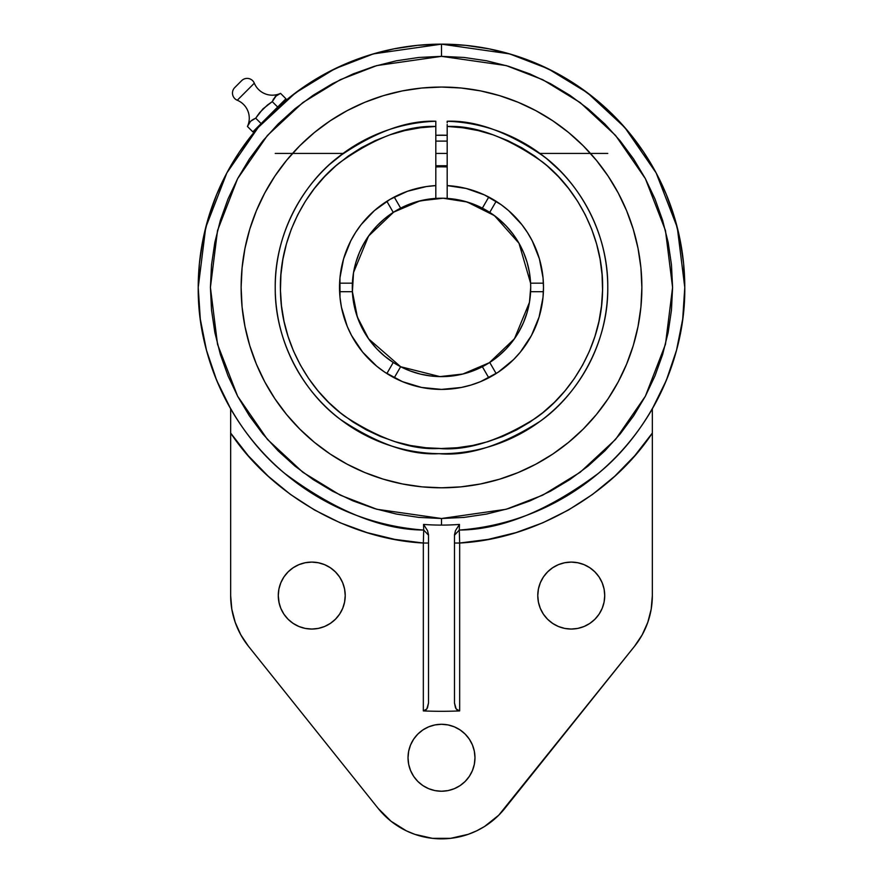 <?xml version="1.0" encoding="UTF-8"?>
<svg xmlns="http://www.w3.org/2000/svg" width="883" height="883" viewBox="0 0 883 883"><rect width="100%" height="100%" fill="white"/><g stroke="black" fill="none" stroke-linecap="round" stroke-linejoin="round"><path stroke-width="1.32" d="M447.184 121.247L447.184 121.269A166.269 166.269 0 0 1 607.769 287.428A166.269 166.269 0 0 1 441.5 453.696A166.269 166.269 0 0 1 275.231 287.428A166.269 166.269 0 0 1 435.816 121.247L435.816 122.77L435.816 121.247C406.732 120.176 374.105 132.207 337.946 157.34C303.686 183.454 274.613 233.233 275.231 287.428C274.602 343.244 305.308 393.763 340.385 419.414C377.339 443.983 410.209 455.407 438.994 453.674C468.2 456.379 501.952 445.562 540.219 421.224C576.566 395.716 608.475 344.127 607.769 287.428C608.365 232.384 578.586 182.549 544.303 156.744C508.155 131.964 475.782 120.132 447.184 121.247L447.184 122.77L447.184 121.247M420.098 127.77L435.816 126.446C407.162 125.375 375.098 137.439 339.624 162.66C306.048 188.852 278.322 238.807 280.485 291.986C281.445 345.242 311.456 392.372 344.988 416.39C380.286 439.381 411.644 450.076 439.072 448.487C466.897 451.003 499.083 440.893 535.606 418.156C570.341 394.315 601.544 346.224 602.515 292.13C604.734 238.079 576.279 187.98 542.681 162.086C507.206 137.207 475.374 125.32 447.184 126.446L447.184 124.459L447.217 126.446M529.425 302.439L514.447 338.763L489.325 362.725L462.869 374.028L439.9 376.611L400.639 366.721L368.641 338.884L357.361 317.052L352.405 291.688L353.509 272.792M353.575 272.417L368.553 236.081L393.675 212.13L420.131 200.816L443.1 198.233L467.118 201.986L494.436 215.629L518.994 243.244L530.595 283.167L530.705 287.428A89.205 89.205 0 0 1 393.255 362.46A89.205 89.205 0 0 1 352.295 287.428A89.205 89.205 0 0 0 352.405 291.688L353.531 302.229L355.915 312.56L359.502 322.549L364.249 332.03L370.087 340.882L376.931 348.973L384.701 356.202L393.255 362.46L386.864 373.542A101.987 101.987 0 0 0 393.376 377.339M441.5 518.509L441.5 525.098A237.682 237.682 0 0 1 423.553 524.425L423.719 530.054C381.456 529.756 335.087 510.871 284.635 473.365C236.887 434.602 197.417 363.884 198.222 287.428L205.706 227.538L226.843 172.947L258.211 127.461L295.54 92.803L334.9 68.753L373.388 53.885L441.5 44.15L441.5 56.346L376.798 65.585L340.242 79.713L302.847 102.56L267.394 135.485L237.604 178.686L217.527 230.54L210.419 287.428L217.527 344.304L237.604 396.169L267.394 439.37L302.847 472.284L340.242 495.142L376.798 509.259L441.5 518.509L506.202 509.259L542.758 495.142L580.153 472.284L615.606 439.37L645.396 396.169L665.473 344.304L672.581 287.428L665.473 230.54L645.396 178.686L615.606 135.485L580.153 102.56L542.758 79.713L506.202 65.585L441.5 56.346L441.5 44.15A243.278 243.278 0 0 1 684.778 287.428L682.702 319.105L676.521 350.242L666.345 380.308L652.338 408.796L652.338 595.572A81.093 81.093 0 0 1 634.568 646.235L504.822 808.42A81.093 81.093 0 0 1 378.178 808.42L248.432 646.235A81.093 81.093 0 0 1 230.662 595.572L230.662 433.067L248.244 455.705L268.244 476.235L290.419 494.403L314.48 509.977L340.132 522.769L367.052 532.626L394.9 539.403L423.332 543.034L423.719 530.054A243.278 243.278 0 0 1 198.222 287.428A243.278 243.278 0 0 1 441.5 44.15L465.341 45.32L488.961 48.83L512.118 54.625L534.601 62.671L556.18 72.881L576.654 85.154L595.837 99.371L613.519 115.408L629.557 133.09L643.773 152.273L656.047 172.748L666.257 194.326L674.303 216.81L680.098 239.966L683.608 263.576L684.778 287.428A243.278 243.278 0 0 1 459.281 530.054L459.668 543.034L454.48 543.034L459.668 543.034L488.1 539.403L515.948 532.626L542.868 522.769L568.52 509.977L592.581 494.403L614.756 476.235L634.756 455.705L652.338 433.067L652.338 595.572L651.19 609.193L647.769 622.416L642.173 634.877L634.568 646.235L498.763 815.175L484.579 826.466L476.632 830.848L468.244 834.314L450.562 838.342L432.438 838.342L414.756 834.314L406.368 830.848L391.014 821.212L378.178 808.42L248.432 646.235L240.827 634.877L235.231 622.416L231.81 609.193L230.662 595.572L230.662 433.067C271.776 495.01 349.083 539.138 423.332 543.034L423.332 710.914A423.884 423.884 0 0 0 459.668 710.914L459.668 543.034L459.668 710.914L457.063 709.932L455.518 707.846L454.48 703.034L454.48 534.8L454.48 703.034L456.169 708.961L459.668 710.914A423.884 423.884 0 0 1 423.332 710.914L423.332 543.034L428.52 543.034L423.332 543.034L423.719 530.054L428.52 535.219L423.719 530.054L423.553 524.425L427.538 530.661L428.52 534.8L428.52 703.034L427.482 707.857L425.937 709.932L423.332 710.914L426.831 708.95L428.52 703.034L428.52 534.8L427.549 530.661L423.553 524.425A237.682 237.682 0 0 0 441.5 525.098L441.5 518.509L418.851 517.394L396.423 514.061L374.425 508.553L353.068 500.915L332.571 491.224L313.123 479.557L294.9 466.047L278.101 450.827L262.869 434.017L249.359 415.805L237.704 396.357L228.013 375.86L220.375 354.502L214.856 332.505L211.534 310.076L210.419 287.428L211.534 264.779L214.856 242.339L220.375 220.342L228.013 198.995L237.704 178.498L249.359 159.039L262.869 140.827L278.101 124.028L294.9 108.797L313.123 95.287L332.571 83.631L353.068 73.94L374.425 66.291L396.423 60.784L418.851 57.461L441.5 56.346L464.149 57.461L486.577 60.784L508.575 66.291L529.932 73.94L550.429 83.631L569.877 95.287L588.1 108.797L604.899 124.028L620.131 140.827L633.641 159.039L645.296 178.498L654.987 198.995L662.625 220.342L668.144 242.339L671.466 264.779L672.581 287.428L671.466 310.076L668.144 332.505L662.625 354.502L654.987 375.86L645.296 396.357L633.641 415.805L620.131 434.017L604.899 450.827L588.1 466.047L569.877 479.557L550.429 491.224L529.932 500.915L508.575 508.553L486.577 514.061L464.149 517.394L441.5 518.509M276.39 95.574L272.262 101.633L275.341 96.479L280.54 93.355A19.459 19.459 0 0 1 254.326 83.201L237.273 100.254A19.459 19.459 0 0 1 247.439 126.468L250.518 121.313L255.706 118.19L262.913 108.907L272.262 101.633L267.417 105.055M234.757 87.56A7.781 7.781 0 0 0 237.273 100.254A7.781 7.781 0 0 1 234.757 87.56L241.633 80.673L234.757 87.56M280.54 93.355L279.138 94.017L280.54 93.355L285.937 98.764L280.54 93.355A19.459 19.459 0 0 1 254.326 83.201A7.781 7.781 0 0 0 241.633 80.673A7.781 7.781 0 0 1 254.326 83.201L237.273 100.254A19.459 19.459 0 0 1 247.439 126.468L252.836 131.865L247.439 126.468L247.902 125.441M385.021 202.505L386.864 201.313L393.255 212.395A89.205 89.205 0 0 1 435.816 198.41L435.816 185.596L435.816 198.41A89.205 89.205 0 0 1 482.361 208.134L488.763 197.052L482.361 208.134L465.275 201.445L447.184 198.41L447.184 185.596A101.987 101.987 0 0 1 543.486 287.428A101.987 101.987 0 0 1 441.5 389.414A101.987 101.987 0 0 1 339.514 287.428A101.987 101.987 0 0 1 435.816 185.596A101.987 101.987 0 0 0 416.831 188.465M497.03 372.968L496.136 373.542A101.987 101.987 0 0 0 513.597 359.558M435.816 185.596L435.816 122.77L435.816 185.596L426.213 186.589L407.505 191.269L390.01 199.392L374.359 210.651L361.103 224.668L355.54 232.549L350.728 240.927L343.597 258.84L339.966 277.781L339.999 297.428L341.467 307.317L347.273 326.456L351.555 335.507L362.659 352.129L376.798 366.268L384.833 372.229L402.471 381.655L421.599 387.449L441.5 389.414L461.401 387.449L471.103 385.021L480.529 381.655L498.167 372.229L513.619 359.547A101.987 101.987 0 0 0 520.308 352.162M520.363 352.096A101.987 101.987 0 0 0 543.398 291.688L530.595 291.688L543.398 291.688M393.476 377.394A101.987 101.987 0 0 0 394.237 377.803L400.639 366.721L394.237 377.803A101.987 101.987 0 0 0 421.5 387.427M421.71 387.471A101.987 101.987 0 0 0 431.379 388.906M431.621 388.928A101.987 101.987 0 0 0 451.379 388.928M451.61 388.906A101.987 101.987 0 0 0 488.763 377.803L482.361 366.721L488.763 377.803M339.723 293.951L339.602 291.688A101.987 101.987 0 0 0 343.884 316.964M343.929 317.096A101.987 101.987 0 0 0 347.251 326.39M347.306 326.522A101.987 101.987 0 0 0 386.864 373.542L393.255 362.46A89.205 89.205 0 0 0 400.639 366.721L410.341 371.003L420.474 374.116L430.915 375.992L441.5 376.622L452.085 375.992L462.526 374.116L472.659 371.003L482.361 366.721A89.205 89.205 0 0 0 489.745 362.46L498.299 356.202L506.069 348.973L512.913 340.882L518.751 332.03L523.498 322.549L527.085 312.56L529.469 302.229L530.595 291.688A89.205 89.205 0 0 0 530.705 287.428L529.491 302.052M352.405 291.688L339.602 291.688L352.405 291.688A89.205 89.205 0 0 1 393.255 212.395L386.864 201.313A101.987 101.987 0 0 0 339.602 283.167L352.405 283.167L339.602 283.167M416.677 188.509A101.987 101.987 0 0 0 394.237 197.052L400.639 208.134L394.237 197.052M435.816 153.421L447.184 153.421L435.816 153.421M531.853 147.847L529.469 146.324M510.959 136.357L512.041 136.854L510.959 136.357M518.763 140.198L514.325 137.947M559.888 170.684L546.765 158.719L535.573 150.331M439.9 376.611A89.205 89.205 0 0 0 489.745 212.395L496.136 201.313A101.987 101.987 0 0 0 493.1 199.459M345.904 151.379L329.767 164.293M435.816 166.964A120.596 120.596 0 0 1 447.184 166.964A120.596 120.596 0 0 0 435.816 166.964M641.875 287.428A200.375 200.375 0 0 1 441.5 487.802A200.375 200.375 0 0 1 241.125 287.428L242.085 307.063L244.977 326.522L249.746 345.595L256.379 364.105L264.779 381.886L274.889 398.752L286.611 414.546L299.812 429.116L314.381 442.317L330.176 454.039L347.041 464.138L364.822 472.548L383.332 479.171L402.405 483.95L421.864 486.842L441.5 487.802L461.136 486.842L480.595 483.95L499.668 479.171L518.178 472.548L535.959 464.138L552.824 454.039L568.619 442.317L583.188 429.116L596.389 414.546L608.111 398.752L618.221 381.886L626.621 364.105L633.254 345.595L638.023 326.522L640.915 307.063L641.875 287.428L640.915 267.781L638.023 248.333L633.254 229.26L626.621 210.739L618.221 192.969L608.111 176.103L596.389 160.309L583.188 145.739L568.619 132.527L552.824 120.816L535.959 110.706L518.178 102.296L499.668 95.673L480.595 90.894L461.136 88.013L441.5 87.053L421.864 88.013L402.405 90.894L383.332 95.673L364.822 102.296L347.041 110.706L330.176 120.816L314.381 132.527L299.812 145.739L286.611 160.309L274.889 176.103L264.779 192.969L256.379 210.739L249.746 229.26L244.977 248.333L242.085 267.781L241.125 287.428A200.375 200.375 0 0 1 441.5 87.053A200.375 200.375 0 0 1 641.875 287.428M260.628 124.735L263.057 122.075M261.942 123.278L263.046 122.086L261.942 123.278M276.147 108.984L263.046 122.086M264.414 120.629L265.971 118.984M278.995 106.39L287.074 99.448M230.662 408.796L216.655 380.308L206.479 350.242L200.298 319.105L198.222 287.428L199.392 263.576L202.902 239.966L208.697 216.81L216.743 194.326L226.953 172.748L239.227 152.273L253.443 133.09L261.368 123.918M311.754 629.049A33.477 33.477 0 0 1 278.277 595.572A33.477 33.477 0 0 1 311.754 562.096A33.477 33.477 0 0 1 345.231 595.572A33.477 33.477 0 0 1 311.754 629.049L318.288 628.409L324.569 626.5L330.352 623.409L335.419 619.248L339.591 614.171L342.681 608.387L344.58 602.107L345.231 595.572L344.58 589.049L342.681 582.769L339.591 576.974L335.419 571.908L330.352 567.736L324.569 564.645L318.288 562.747L311.754 562.096L305.22 562.747L298.94 564.645L293.156 567.736L288.079 571.908L283.918 576.974L280.827 582.769L278.918 589.049L278.277 595.572L278.918 602.107L280.827 608.387L283.918 614.171L288.079 619.248L293.156 623.409L298.94 626.5L305.22 628.409L311.754 629.049M571.246 629.049A33.477 33.477 0 0 1 537.769 595.572A33.477 33.477 0 0 1 571.246 562.096A33.477 33.477 0 0 1 604.723 595.572A33.477 33.477 0 0 1 571.246 629.049L577.78 628.409L584.06 626.5L589.844 623.409L594.921 619.248L599.082 614.171L602.173 608.387L604.082 602.107L604.723 595.572L604.082 589.049L602.173 582.769L599.082 576.974L594.921 571.908L589.844 567.736L584.06 564.645L577.78 562.747L571.246 562.096L564.712 562.747L558.431 564.645L552.648 567.736L547.581 571.908L543.409 576.974L540.319 582.769L538.42 589.049L537.769 595.572L538.42 602.107L540.319 608.387L543.409 614.171L547.581 619.248L552.648 623.409L558.431 626.5L564.712 628.409L571.246 629.049M441.5 791.234A33.477 33.477 0 0 1 408.023 757.757A33.477 33.477 0 0 1 441.5 724.281A33.477 33.477 0 0 1 474.977 757.757A33.477 33.477 0 0 1 441.5 791.234L448.034 790.594L454.315 788.685L460.098 785.594L465.175 781.433L469.337 776.356L472.427 770.572L474.337 764.292L474.977 757.757L474.337 751.223L472.427 744.943L469.337 739.159L465.175 734.093L460.098 729.921L454.315 726.83L448.034 724.932L441.5 724.281L434.966 724.932L428.685 726.83L422.902 729.921L417.825 734.093L413.663 739.159L410.573 744.943L408.663 751.223L408.023 757.757L408.663 764.292L410.573 770.572L413.663 776.356L417.825 781.433L422.902 785.594L428.685 788.685L434.966 790.594L441.5 791.234M279.834 93.686L277.77 94.702M259.734 112.538L267.383 105.077M257.659 115.375L255.706 118.19L251.655 120.342L255.706 118.19L259.116 113.366M249.569 122.428L247.759 125.75L250.518 121.313M255.01 118.51L252.946 119.536M250.551 121.269L248.796 123.664M259.933 112.296L259.138 113.333M258.057 114.823L257.406 115.728M272.924 100.221L273.609 98.863M271.037 102.483L272.262 101.633L277.659 107.031L285.937 98.764L277.659 107.031L272.262 101.633L272.593 100.938M277.659 107.031L261.114 123.587L255.706 118.19L261.114 123.587L252.836 131.865L277.659 107.031M287.163 99.371L306.346 85.154L326.82 72.881L348.399 62.671L370.882 54.625L394.039 48.83L417.659 45.32L441.5 44.15L509.612 53.885L548.1 68.753L587.46 92.803L624.789 127.461L656.157 172.947L677.294 227.538L684.778 287.428C685.583 363.884 646.113 434.602 598.365 473.365C547.913 510.871 501.544 529.756 459.281 530.054L454.48 535.23L455.462 530.661L459.447 524.425L459.281 530.054L454.48 535.23L459.281 530.054L454.48 535.219L459.281 530.054L459.668 543.034C533.917 539.138 611.224 495.01 652.338 433.067L652.338 408.796M230.662 409.061L230.662 433.067L230.662 409.061M261.302 123.995L262.659 122.505M276.578 108.587L278.068 107.218M278.277 595.572L279.149 603.177M335.419 619.248L336.732 617.857M552.648 567.736L551.974 568.199M540.319 608.387L541.169 610.274M546.268 617.857L547.581 619.248M604.082 602.107L604.723 595.572M454.315 788.685L460.098 785.594M459.281 530.054L459.447 524.425A237.682 237.682 0 0 1 441.5 525.098A237.682 237.682 0 0 0 459.447 524.425L455.451 530.661L454.48 534.8M256.379 364.105L249.746 345.595M626.621 210.739L633.254 229.26M447.184 135.276L435.816 135.276A152.262 152.262 0 0 1 447.184 135.276M515.253 138.41L510.54 136.17M359.635 142.704L347.383 150.364M362.538 141.103L361.655 141.578M357.174 144.128L358.498 143.355M359.69 142.671L355.717 144.989M354.536 145.706L353.034 146.644M543.398 291.71L543.277 293.951M542.515 301.467L541.897 305.363M540.043 313.686L539.292 316.39M530.528 337.174L528.553 340.562M524.381 346.864L521.941 350.121M516.864 356.147L515.109 358.023M515.098 358.034L514.458 358.686M496.136 373.542L489.745 362.46L496.136 373.542M478.84 382.328L475.197 383.686M467.946 385.926L464.005 386.897M456.312 388.332L452.769 388.785M430.231 388.785L426.688 388.332M418.995 386.897L415.054 385.926M407.803 383.686L405.44 382.825M405.418 382.814L404.16 382.328M386.831 373.52L385.97 372.968M368.542 358.686L366.136 356.136M361.059 350.121L359.944 348.664M359.933 348.642L358.619 346.864M354.447 340.562L352.472 337.185M348.553 329.414L347.505 327.008M343.553 315.86L342.957 313.686M341.103 305.363L340.849 303.895M340.849 303.873L340.485 301.467M339.514 287.516A101.987 101.987 0 0 0 339.602 291.688M339.602 283.134L339.712 281.103M340.496 273.255L340.849 270.949M340.86 270.926L341.048 269.801M347.284 248.377L348.63 245.264M352.196 238.156L354.094 234.878M358.586 228.046L359.944 226.191M359.955 226.169L360.441 225.529M367.681 217.063L368.995 215.706M375.849 209.381L378.675 207.086M501.014 204.602A101.987 101.987 0 0 0 496.136 201.313L489.745 212.395A89.205 89.205 0 0 0 435.816 198.41L417.725 201.445L400.639 208.134A89.205 89.205 0 0 0 393.255 212.395L384.701 218.653L376.931 225.871L370.087 233.973L364.249 242.825L359.502 252.306L355.915 262.284L353.531 272.615L352.405 283.167A89.205 89.205 0 0 0 352.295 287.428A89.205 89.205 0 0 1 443.1 198.233M389.933 199.437A101.987 101.987 0 0 0 386.864 201.313M401.721 193.509L405.65 191.942M411.633 189.911L415.496 188.807M422.273 187.262L425.573 186.688M492.88 199.326A101.987 101.987 0 0 0 466.312 188.498M530.595 283.167L529.469 272.615L527.085 262.284L523.498 252.306L518.751 242.825L512.913 233.973L506.069 225.871L498.299 218.653L489.745 212.395A89.205 89.205 0 0 1 530.595 283.167L543.398 283.167L530.595 283.167A89.205 89.205 0 0 1 530.705 287.428A89.205 89.205 0 0 0 530.595 283.167M496.169 201.335L497.979 202.505M504.336 207.097L507.151 209.381M522.559 225.54L523.056 226.191M528.906 234.878L530.804 238.156M534.37 245.264L535.716 248.388M541.952 269.801L542.504 273.266M543.288 281.103L543.398 283.167A101.987 101.987 0 0 0 539.403 258.874M457.427 186.688L460.727 187.262M467.504 188.807L471.367 189.911M477.35 191.942L478.884 192.538M478.906 192.549L481.279 193.509M486.842 196.07L488.763 197.052M482.361 208.134A89.205 89.205 0 0 1 489.745 212.395M280.452 290.529L280.496 282.394M447.184 124.459L447.184 126.446L462.758 127.759L478.133 130.563L493.167 134.856L507.703 140.585L521.632 147.693L534.789 156.114L547.085 165.772L558.376 176.578L568.564 188.432L577.57 201.214L585.286 214.801L591.643 229.083L596.588 243.907L600.076 259.138L602.074 274.646L602.559 290.264L601.522 305.86L598.983 321.291L594.954 336.39L589.491 351.037L582.625 365.076L574.436 378.388L564.999 390.849L554.392 402.328L542.725 412.725L530.109 421.953L516.643 429.9L502.482 436.511L487.747 441.721L472.582 445.485L457.107 447.747L441.5 448.509L425.893 447.747L410.418 445.485L395.253 441.721L380.518 436.511L366.357 429.9L352.891 421.953L340.275 412.725L328.608 402.328L318.001 390.849L308.564 378.388L300.375 365.076L293.509 351.037L288.046 336.39L284.017 321.291L281.478 305.86L280.441 290.264L280.926 274.646L282.924 259.138L286.412 243.907L291.357 229.083L297.714 214.801L305.43 201.214L314.436 188.432L324.624 176.578L335.915 165.772L348.211 156.114L361.368 147.693L375.297 140.585L389.833 134.856L404.867 130.563L420.242 127.759L435.816 126.446M329.778 164.282L328.608 165.353M351.666 147.516L348.807 149.393M345.981 151.324L347.295 150.419M435.816 124.459L435.816 121.247M466.191 188.476A101.987 101.987 0 0 0 447.184 185.596L447.184 198.41M513.619 359.547L520.341 352.129L531.445 335.507L539.094 317.03L543.001 297.428L543.486 287.428L543.034 277.781L539.403 258.84A101.987 101.987 0 0 0 501.147 204.701M447.184 126.446L447.184 185.596L447.184 126.446M539.403 258.84L532.272 240.927L527.46 232.549L521.897 224.668L508.641 210.651L501.08 204.646L484.436 194.911L466.246 188.487L447.184 185.596M607.769 153.421L539.932 153.421M343.068 153.421L275.231 153.421M447.184 141.103L435.816 141.103M423.719 530.054L428.52 535.219M447.184 165.75L435.816 165.75"/></g></svg>
